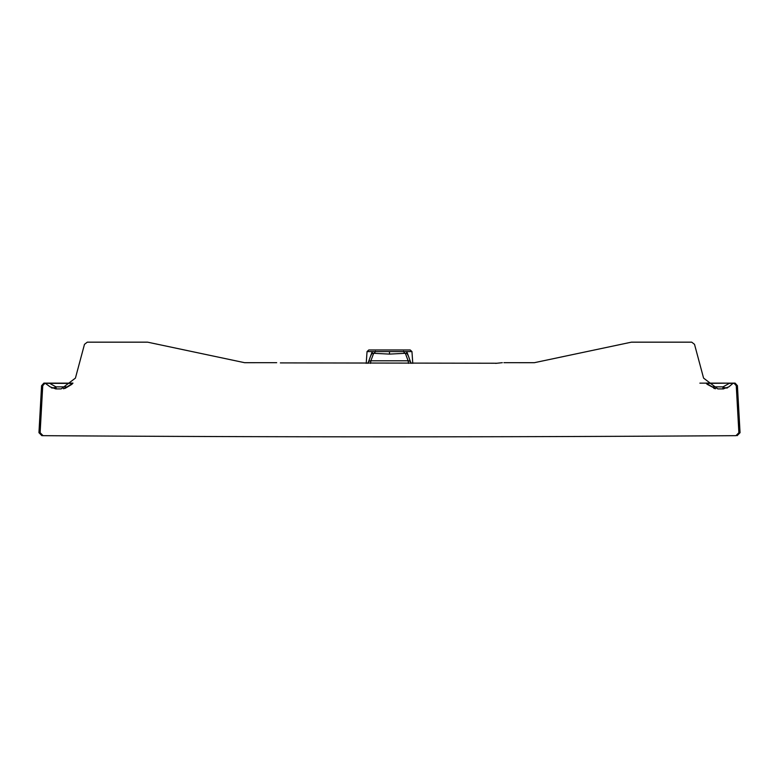 <?xml version="1.0" encoding="UTF-8"?>
<svg xmlns="http://www.w3.org/2000/svg" width="779" height="779" viewBox="0 0 779 779"><rect width="100%" height="100%" fill="white"/><g stroke="black" fill="none" stroke-linecap="round" stroke-linejoin="round"><path stroke-width="1.17" d="M72.671 383.385L45.795 383.326M408.03 355.38L407.115 353.578A2.921 1.938 127.8 0 1 406.794 351.592L411.955 351.592L410.212 349.966L368.788 349.966L367.045 351.592L366.218 363.374M408.566 356.47L406.794 351.592L367.045 351.592M733.205 383.326L729.28 383.385L723.029 386.861L724.558 387.757L722.805 388.916L723.029 386.861L712.814 386.861M706.222 383.346L714.791 388.302L706.962 384.213M714.713 388.585L713.876 388.38M726.826 388.127L727.654 387.699M407.855 354.552L411.069 363.374M407.115 353.578L405.343 353.296A2.921 1.889 83.2 0 1 403.58 351.222M706.047 383.112L729.29 383.141L706.329 383.385M727.489 387.757L724.558 387.757M65.115 388.38L72.038 384.213M64.297 388.585L72.788 383.336M66.186 386.861L55.971 386.861L56.195 388.916L54.442 387.757L55.971 386.861L50.245 383.677M51.346 387.699L52.154 388.117M410.854 362.634A2.921 2.892 159.7 0 0 408.128 360.794L405.343 353.296L389.5 354.104L373.657 353.296A2.921 1.889 96.8 0 0 375.42 351.222M408.508 363.374L408.128 360.794L370.872 360.794L373.657 353.296L371.885 353.578A2.921 1.938 52.2 0 0 372.206 351.592L370.434 356.47M371.885 353.578L370.97 355.38M367.931 363.374L371.135 354.591M54.442 387.757L51.511 387.757M728.755 383.677L728.774 383.141L734.11 383.132M699.883 383.141L726.943 383.141M734.188 383.141L735.142 383.141L732.971 383.385L728.832 386.861L723.194 388.916L717.849 388.916L703.583 378.117L694.517 344.337L691.703 342.166L631.409 342.166L534.375 362.693L503.906 362.683M736.262 385.712L737.421 385.712L740.05 432.696L738.881 432.696L736.262 385.712L733.974 383.141L732.971 383.385M505.483 362.683L525.328 362.693M526.886 362.693L534.375 362.693M280.352 362.897L496.369 363.238M502.309 362.683L495.678 363.374M44.89 383.132L72.944 383.141M244.625 362.693L276.691 362.683L244.625 362.693L147.591 342.166L87.297 342.166L84.483 344.337L75.417 378.117L61.151 388.916L55.806 388.916L50.168 386.861L45.026 383.141L42.738 385.712L40.119 432.696L38.96 432.696L41.871 435.665L43.04 435.665L40.119 432.696M46.029 383.385L43.858 383.141A1.168 1.168 90 0 1 44.082 383.112M738.881 432.696L735.96 435.665L722.659 435.753A51357.143 51357.143 0 0 1 56.341 435.753L43.04 435.665M368.146 362.634A2.921 2.892 -159.7 0 1 370.872 360.794L370.492 363.374M45.065 383.112L44.111 383.112A1.168 1.168 90 0 1 44.364 383.141M737.431 385.712L735.152 383.141A1.168 1.168 90 0 0 734.918 383.112M733.935 383.112L734.889 383.112A1.168 1.168 90 0 0 734.636 383.141M722.805 388.916L723.496 388.916M44.929 383.122L49.72 383.385M389.5 354.104L389.5 351.524M42.738 385.712L41.579 385.712L43.848 383.141L44.812 383.141M72.963 383.112L50.236 383.385M734.071 383.122L729.28 383.385M411.955 351.592L412.782 363.374M714.791 388.302L715.619 388.75M64.209 388.302L63.381 388.75M41.569 385.712L38.95 432.696M740.05 432.696L737.129 435.665M45.279 383.112L43.858 383.141M733.721 383.112L735.142 383.141"/></g></svg>
